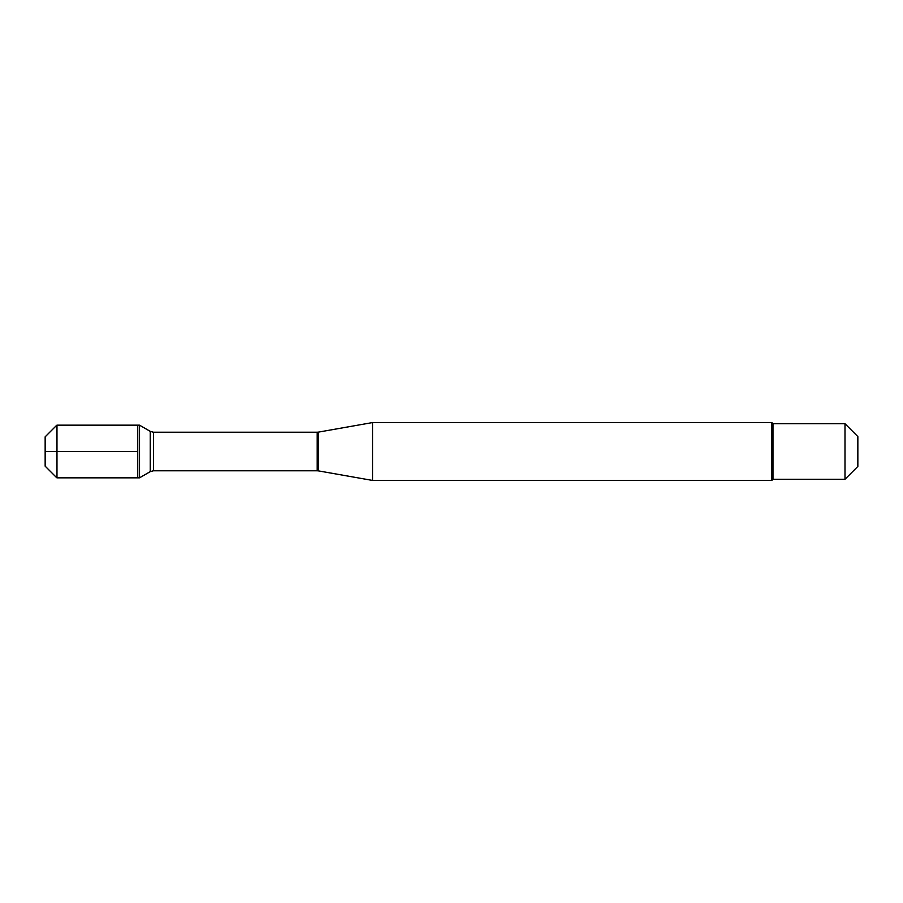 <?xml version="1.0" encoding="UTF-8"?>
<svg xmlns="http://www.w3.org/2000/svg" width="903" height="903" viewBox="0 0 903 903"><rect width="100%" height="100%" fill="white"/><g stroke="black" fill="none" stroke-linecap="round" stroke-linejoin="round"><path stroke-width="1.35" d="M139.513 477.834L139.513 425.166L137.741 425.166L137.741 477.834L137.741 425.166L56.979 425.166L56.979 477.834L139.513 477.834L150.248 471.637L150.248 431.363L139.513 425.166M372.533 451.5L372.533 480.43L771.817 480.43L771.817 422.57L372.533 422.57L372.533 451.5M857.85 451.5L857.85 466.422L844.994 479.279L844.994 423.721L857.85 436.578L857.85 451.5M844.994 479.279L772.979 479.279L772.979 423.721L844.994 423.721M56.72 477.732L45.15 466.162L45.15 436.838L56.72 425.268L56.979 477.834M137.741 451.5L45.15 451.5L137.741 451.5M318.319 470.869L317.201 470.779L317.201 432.221L318.319 432.131L318.319 470.869L372.533 480.43M317.201 432.221L153.454 432.221L153.454 470.779L150.248 471.637M318.319 432.131L372.533 422.57M317.201 470.779L153.454 470.779M153.454 432.221L150.248 431.363M772.979 423.721L771.817 422.57M772.979 479.279L771.817 480.43"/></g></svg>
